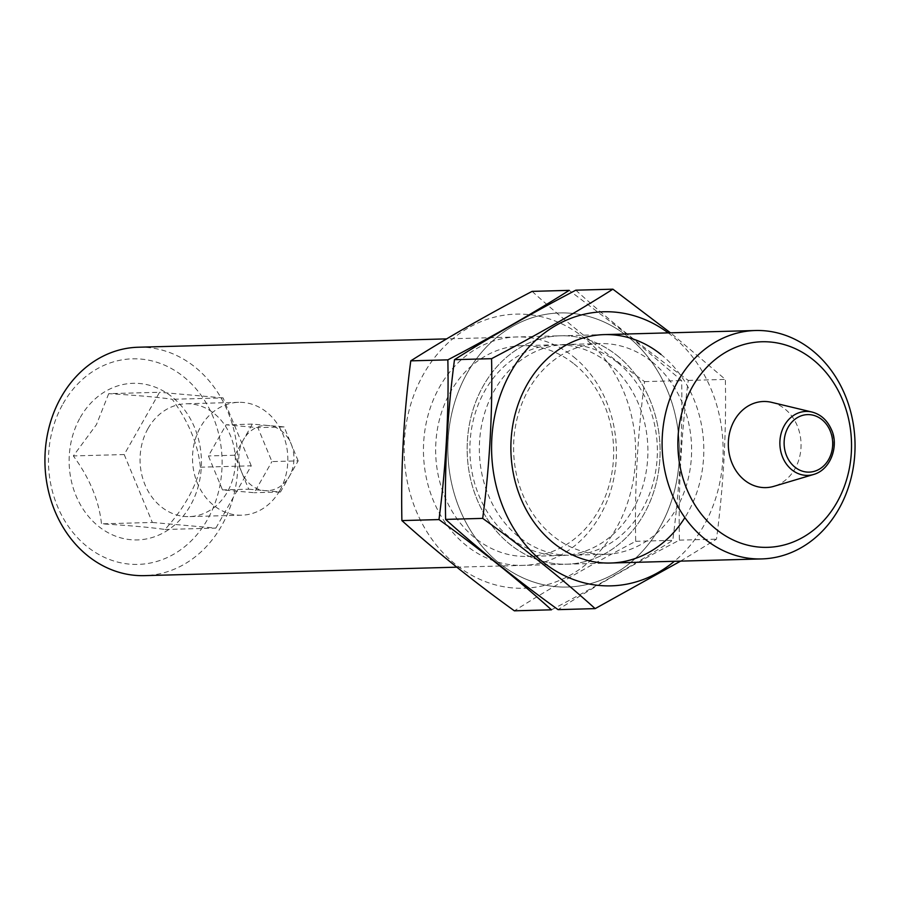 <?xml version="1.0" encoding="UTF-8"?>
<svg xmlns="http://www.w3.org/2000/svg" width="900" height="900" viewBox="0 0 900 900"><rect width="100%" height="100%" fill="white"/><g stroke="black" fill="none" stroke-linecap="round" stroke-linejoin="round"><path stroke-width="0.67" stroke-dasharray="4.5 3.38" d="M298.159 460.868L291.127 443.891A32.636 27.562 88.4 0 0 268.211 425.509A32.636 27.562 88.4 0 0 243.484 439.661A32.636 27.562 88.4 0 0 241.684 472.207A32.636 27.562 88.4 0 0 264.6 490.601A32.636 27.562 88.4 0 0 289.316 476.438L298.159 460.868L271.935 461.588L257.861 427.624L226.102 424.811L208.417 455.94L222.491 489.904L254.25 492.716L271.935 461.588M248.715 489.195L280.474 492.007L289.316 476.438A32.636 27.562 88.4 0 0 291.127 443.891L284.096 426.915L252.326 424.103L234.641 455.231L248.715 489.195L222.491 489.904M279.799 490.556A56.441 47.655 88.4 0 0 281.846 431.82A56.441 47.655 88.4 0 0 238.646 402.334A56.441 47.655 88.4 0 0 200.554 426.971A56.441 47.655 88.4 0 0 198.506 485.707A56.441 47.655 88.4 0 0 241.706 515.194A56.441 47.655 88.4 0 0 279.799 490.556M148.095 428.389A56.441 47.655 -91.6 0 1 186.199 403.762A56.441 47.655 -91.6 0 1 235.361 458.899A56.441 47.655 -91.6 0 1 189.259 516.611A56.441 47.655 -91.6 0 1 146.047 487.125A56.441 47.655 -91.6 0 1 148.095 428.389M80.28 417.476A78.345 66.15 -91.6 0 1 194.614 427.624A78.345 66.15 -91.6 0 1 130.939 539.719A78.345 66.15 -91.6 0 1 80.28 417.476M108.72 393.649L96.435 424.642L73.339 455.929C89.674 478.17 99.056 500.805 101.486 523.834C129.51 525.51 150.683 527.389 165.004 529.481C183.803 508.579 195.593 487.822 200.374 467.201C198.124 444.577 188.741 421.942 172.237 399.285C158.299 397.238 137.126 395.359 108.72 393.649L159.581 392.276L124.2 454.545L73.339 455.929M771.604 402.345A43.076 36.371 -91.6 0 1 801.045 443.565A43.076 36.371 -91.6 0 1 773.887 486.326M138.296 347.231A114.244 96.457 -91.6 0 1 237.814 458.831A114.244 96.457 -91.6 0 1 144.484 575.64M63.09 403.684A102.825 86.816 -91.6 0 1 213.154 417.004A102.825 86.816 -91.6 0 1 129.578 564.131A102.825 86.816 -91.6 0 1 63.09 403.684M124.2 454.545L152.347 522.461L101.486 523.834M152.347 522.461L215.865 528.097L165.004 529.481M215.865 528.097L251.246 465.817L200.374 467.201M251.246 465.817L223.099 397.912L172.237 399.285M223.099 397.912L159.581 392.276M252.326 424.103L226.102 424.811M234.641 455.231L208.417 455.94M280.474 492.007L254.25 492.716M284.096 426.915L257.861 427.624M668.205 332.876A137.093 115.751 -91.6 0 1 671.681 335.554A137.093 115.751 -91.6 0 1 674.393 561.285M660.949 354.431A114.244 96.457 -91.6 0 1 684.877 517.635M680.614 561.116L716.479 539.145C723.499 485.786 726.457 432.551 725.355 379.418L672.21 334.215M556.031 586.699A137.093 115.751 -91.6 0 1 454.005 404.719A137.093 115.751 -91.6 0 1 627.964 336.746A137.093 115.751 -91.6 0 1 673.245 495.281A137.093 115.751 -91.6 0 1 556.031 586.699M575.82 290.183C608.783 319.995 646.268 350.077 688.275 380.419C681.266 433.777 678.308 487.012 679.399 540.146C634.905 563.423 594.461 586.586 558.067 609.637M617.242 355.624A114.244 96.457 -91.6 0 1 606.285 552.926A114.244 96.457 -91.6 0 1 467.359 441.461A114.244 96.457 -91.6 0 1 617.242 355.624A114.244 96.457 -91.6 0 1 606.285 552.926A114.244 96.457 -91.6 0 1 467.359 441.461A114.244 96.457 -91.6 0 1 617.242 355.624M652.072 361.868A105.413 88.999 -91.6 0 1 688.185 478.856A105.413 88.999 -91.6 0 1 605.464 554.31A105.413 88.999 -91.6 0 1 513.641 451.35A105.413 88.999 -91.6 0 1 599.749 343.575A105.413 88.999 -91.6 0 1 652.072 361.868M617.827 362.79A105.413 88.999 -91.6 0 1 653.94 479.79A105.413 88.999 -91.6 0 1 571.219 555.244A105.413 88.999 -91.6 0 1 479.396 452.284A105.413 88.999 -91.6 0 1 565.504 344.498A105.413 88.999 -91.6 0 1 617.827 362.79M679.399 540.146L716.479 539.145M688.275 380.419L725.355 379.418M627.964 336.746A137.093 115.751 -91.6 0 1 614.812 573.514A137.093 115.751 -91.6 0 1 448.11 439.751A137.093 115.751 -91.6 0 1 627.964 336.746M551.441 609.817C595.935 586.541 636.379 563.377 672.773 540.326C679.793 486.979 682.74 433.733 681.649 380.599L628.504 335.396L569.194 290.363M512.325 587.88A137.093 115.751 -91.6 0 1 410.299 405.9A137.093 115.751 -91.6 0 1 584.258 337.928A137.093 115.751 -91.6 0 1 629.539 496.463A137.093 115.751 -91.6 0 1 512.325 587.88M532.114 291.375C565.065 321.176 602.55 351.259 644.569 381.611C637.549 434.959 634.59 488.205 635.692 541.327C591.188 564.604 550.744 587.768 514.361 610.819M573.536 356.805A114.244 96.457 -91.6 0 1 562.567 554.108A114.244 96.457 -91.6 0 1 423.652 442.642A114.244 96.457 -91.6 0 1 573.536 356.805M608.366 363.049A105.413 88.999 -91.6 0 1 644.479 480.049A105.413 88.999 -91.6 0 1 561.746 555.502A105.413 88.999 -91.6 0 1 469.924 452.543A105.413 88.999 -91.6 0 1 556.043 344.756A105.413 88.999 -91.6 0 1 608.366 363.049M574.121 363.971A105.413 88.999 -91.6 0 1 610.234 480.971A105.413 88.999 -91.6 0 1 527.512 556.425A105.413 88.999 -91.6 0 1 435.69 453.465A105.413 88.999 -91.6 0 1 521.798 345.69A105.413 88.999 -91.6 0 1 574.121 363.971M635.692 541.327L672.773 540.326M644.569 381.611L681.649 380.599M812.036 412.054A31.995 27.023 -91.6 0 1 833.906 442.676A31.995 27.023 -91.6 0 1 813.724 474.435M238.646 402.334L186.199 403.762M241.706 515.194L189.259 516.611M604.249 334.609L446.636 338.884M610.436 563.017L456.795 567.18M599.749 343.575L565.504 344.498M605.464 554.31L571.219 555.244M556.043 344.756L521.798 345.69M561.746 555.502L527.512 556.425"/><path stroke-width="1.35" d="M692.505 386.629A102.825 86.816 -91.6 0 1 842.58 399.949A102.825 86.816 -91.6 0 1 758.992 547.076A102.825 86.816 -91.6 0 1 692.505 386.629M813.724 474.435L773.887 486.326A43.076 36.371 -91.6 0 1 735.053 469.204A43.076 36.371 -91.6 0 1 734.456 420.289A43.076 36.371 -91.6 0 1 771.604 402.345L812.036 412.054C820.721 414.349 827.168 420.142 831.352 429.435C838.913 444.555 831.645 469.271 813.724 474.435A31.995 27.023 -91.6 0 1 784.879 461.723A31.995 27.023 -91.6 0 1 784.429 425.385A31.995 27.023 -91.6 0 1 812.036 412.054M678.364 380.363A114.244 96.457 -91.6 0 1 755.482 330.514A114.244 96.457 -91.6 0 1 855 442.103A114.244 96.457 -91.6 0 1 761.67 558.923A114.244 96.457 -91.6 0 1 674.224 499.241A114.244 96.457 -91.6 0 1 678.364 380.363M456.795 567.18L144.484 575.64A114.244 96.457 -91.6 0 1 57.049 515.97A114.244 96.457 -91.6 0 1 61.189 397.08A114.244 96.457 -91.6 0 1 138.296 347.231L446.636 338.884M674.393 561.285A137.093 115.751 -91.6 0 1 522.697 541.418A137.093 115.751 -91.6 0 1 517.815 360.934A137.093 115.751 -91.6 0 1 668.205 332.876M684.877 517.635A114.244 96.457 -91.6 0 1 551.183 541.091A114.244 96.457 -91.6 0 1 528.007 382.961A114.244 96.457 -91.6 0 1 660.949 354.431M670.455 332.82L612.9 289.181C576.506 312.233 536.062 335.396 491.569 358.673C492.66 411.795 489.701 465.041 482.692 518.389C523.755 547.976 561.24 578.059 595.148 608.625L680.614 561.116M595.148 608.625L558.067 609.637C517.005 580.05 479.52 549.967 445.613 519.401C444.51 466.267 447.469 413.021 454.489 359.674C490.871 336.623 531.315 313.459 575.82 290.183L612.9 289.181M445.613 519.401L482.692 518.389M454.489 359.674L491.569 358.673M569.194 290.363C532.8 313.414 492.356 336.577 447.851 359.854C448.954 412.988 445.995 466.223 438.986 519.581C480.037 549.169 517.534 579.24 551.441 609.817L514.361 610.819C473.299 581.231 435.814 551.149 401.895 520.582C400.804 467.449 403.762 414.214 410.771 360.855C447.165 337.804 487.609 314.64 532.114 291.375L569.194 290.363M401.895 520.582L438.986 519.581M410.771 360.855L447.851 359.854M788.209 427.162A28.766 24.289 -91.6 0 1 830.194 430.886A28.766 24.289 -91.6 0 1 806.805 472.05A28.766 24.289 -91.6 0 1 788.209 427.162M755.482 330.514L604.249 334.609M761.67 558.923L610.436 563.017"/></g></svg>
